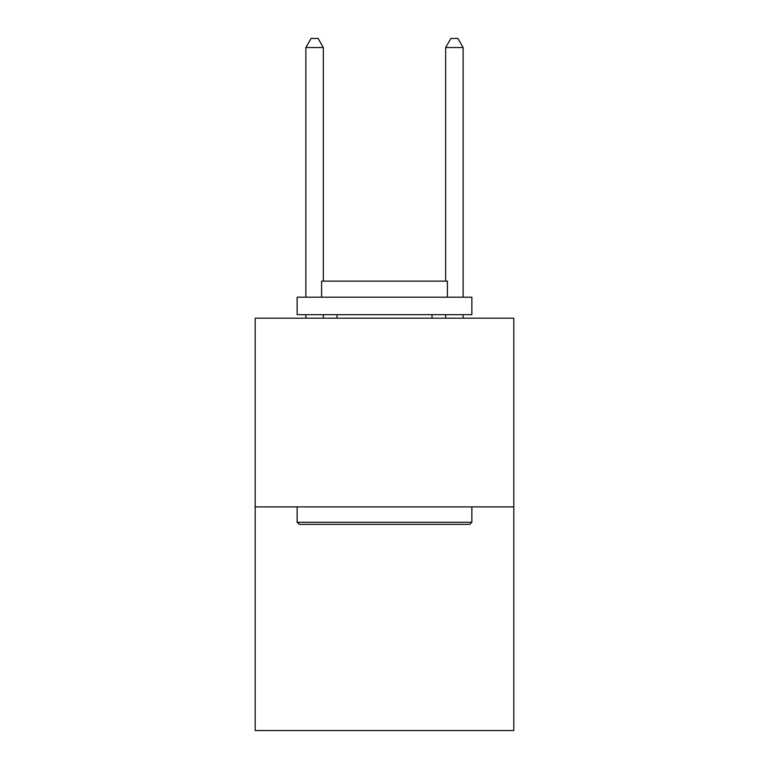 <?xml version="1.0" encoding="UTF-8"?>
<svg xmlns="http://www.w3.org/2000/svg" width="769" height="769" viewBox="0 0 769 769"><rect width="100%" height="100%" fill="white"/><g stroke="black" fill="none" stroke-linecap="round" stroke-linejoin="round"><path stroke-width="1.15" d="M513.807 506.886L513.807 318.174L255.193 318.174L255.193 730.55L513.807 730.55L513.807 506.886L255.193 506.886M469.772 524.362L299.228 524.362L297.132 522.266L471.868 522.266L469.772 524.362M297.132 297.199L471.868 297.199L471.868 314.675L297.132 314.675L297.132 297.199M447.404 297.199L447.404 281.127L321.596 281.127L321.596 297.199M297.132 506.886L297.132 522.266M471.868 506.886L471.868 522.266M336.976 314.675L336.976 318.174M432.024 314.675L432.024 318.174M323.345 281.127L323.345 47.534L305.87 47.534L305.87 297.199M305.87 314.675L305.87 318.174M323.345 314.675L323.345 318.174M305.87 47.534L311.109 38.45L318.097 38.45L323.345 47.534M463.13 318.174L463.13 314.675M463.13 297.199L463.13 47.534L445.655 47.534L445.655 281.127M445.655 318.174L445.655 314.675M445.655 47.534L450.903 38.45L457.891 38.45L463.13 47.534"/></g></svg>
